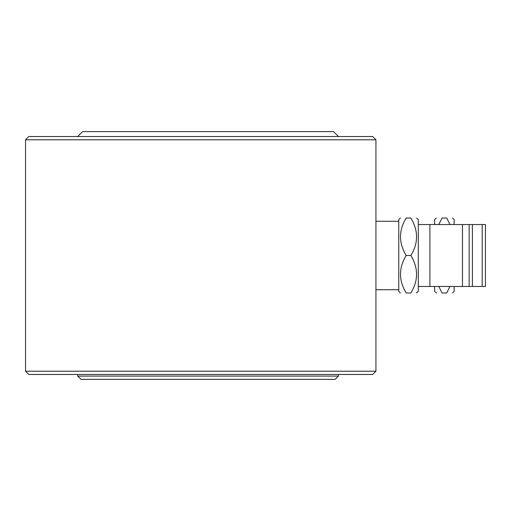 <?xml version="1.0" encoding="UTF-8"?>
<svg xmlns="http://www.w3.org/2000/svg" width="511" height="511" viewBox="0 0 511 511"><rect width="100%" height="100%" fill="white"/><g stroke="black" fill="none" stroke-linecap="round" stroke-linejoin="round"><path stroke-width="0.77" d="M25.55 371.21L28.808 374.467L372.672 374.467L375.936 371.21L25.55 371.21L25.55 139.79L375.936 139.79L372.672 136.533L28.808 136.533L25.55 139.79M434.606 286.467L434.606 291.353L436.605 292.982M375.936 371.21L375.936 139.79M77.698 136.533L82.59 131.64L333.562 131.64L338.454 136.533M338.454 376.096L335.19 379.36L80.962 379.36L77.698 376.096L338.454 376.096L338.454 374.467M406.181 255.5L410.876 255.5C418.439 243.115 418.439 230.621 410.876 218.018C418.439 218.018 418.439 218.018 410.876 218.018C418.439 218.018 418.439 218.018 410.876 218.018L406.181 218.018C398.618 230.404 398.618 242.897 406.181 255.5C398.618 267.885 398.618 280.379 406.181 292.982L410.876 292.982C418.439 280.596 418.439 268.103 410.876 255.5M416.305 292.982L418.305 291.353L418.305 224.533L485.45 224.533L485.45 286.467L482.192 286.467L482.192 224.533M410.876 292.982C418.439 292.982 418.439 292.982 410.876 292.982M416.676 218.018L418.305 219.647L418.305 286.467L482.192 286.467M406.181 292.982C398.618 292.982 398.618 292.982 406.181 292.982M400.381 218.018L398.752 219.647L398.752 291.353L400.381 292.982M406.181 218.018C398.618 218.018 398.618 218.018 406.181 218.018M438.802 286.467L442.034 292.982C434.471 292.982 434.471 292.982 442.034 292.982L446.729 292.982C454.292 292.982 454.292 292.982 446.729 292.982L449.961 286.467M438.802 224.533L442.034 218.018C434.471 218.018 434.471 218.018 442.034 218.018C434.471 218.018 434.471 218.018 442.034 218.018L446.729 218.018C454.292 218.018 454.292 218.018 446.729 218.018L449.961 224.533M454.158 286.467L454.158 291.353L452.529 292.982M452.529 218.018L454.158 219.647L454.158 224.533M436.234 218.018L434.606 219.647L434.606 224.533M469.155 286.467L469.155 224.533M429.892 286.467L429.892 224.533M472.413 286.467L472.413 224.533M462.468 286.467L462.468 224.533M77.698 374.467L77.698 376.096M398.752 221.276L375.936 221.276M398.752 289.724L375.936 289.724"/></g></svg>
